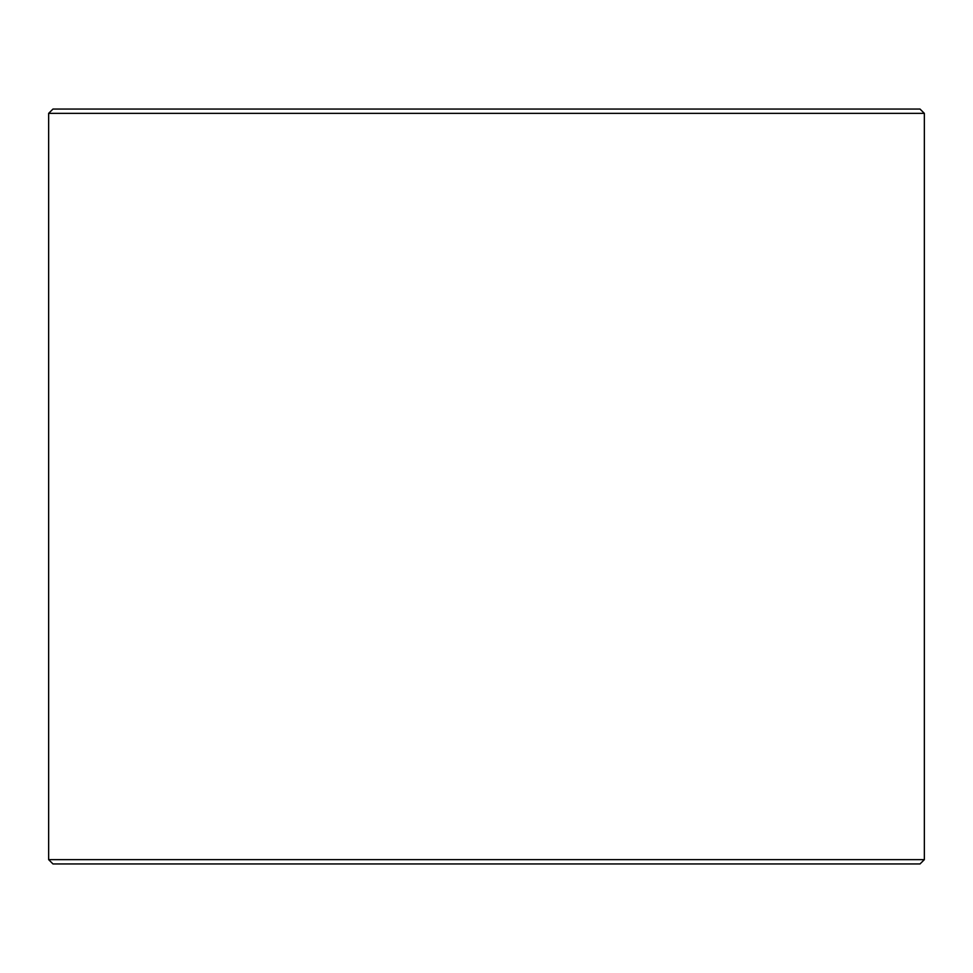 <?xml version="1.0" encoding="UTF-8"?>
<svg xmlns="http://www.w3.org/2000/svg" width="973" height="973" viewBox="0 0 973 973"><rect width="100%" height="100%" fill="white"/><g stroke="black" fill="none" stroke-linecap="round" stroke-linejoin="round"><path stroke-width="1.46" d="M924.35 113.355L920.02 109.049L924.35 113.355L924.35 859.645L920.02 863.951L924.35 859.645L48.65 859.645L48.65 113.355L52.98 109.049L48.65 113.355L48.65 859.645L52.98 863.951L48.65 859.645L48.65 113.355L52.98 109.049L920.02 109.049L924.35 113.355L924.35 859.645L924.35 113.355L48.65 113.355M924.35 859.645L920.02 863.951L52.98 863.951L48.65 859.645"/></g></svg>
